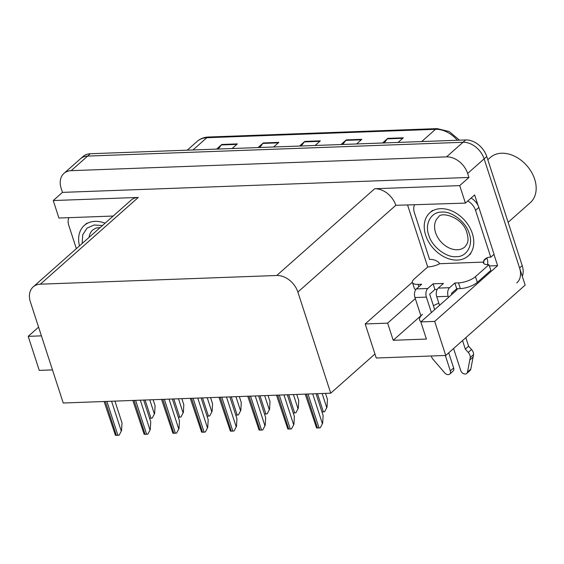 <?xml version="1.0" encoding="UTF-8"?>
<svg xmlns="http://www.w3.org/2000/svg" width="564" height="564" viewBox="0 0 564 564"><rect width="100%" height="100%" fill="white"/><g stroke="black" fill="none" stroke-linecap="round" stroke-linejoin="round"><path stroke-width="0.85" d="M433.406 305.695A20.537 7.233 162 0 1 438.855 303.235M421.04 321.734A20.537 7.233 162 0 1 419.595 320.035A20.537 7.233 162 0 1 422.535 314.303M427.724 266.991L407.652 205.226M493.951 254.392L497.61 265.658L489.383 265.961M497.61 265.658L434.675 321.409L445.743 355.461L376.251 358.013L374.947 354.016L330.73 393.186L297.87 292.06L395.801 205.31L465.406 203.103L474.627 194.932L478.053 205.472M297.87 292.06A19.254 14.015 -131.5 0 0 276.748 275.493L40.368 284.178L138.3 197.428L53.249 200.551L58.924 218.035L113.16 216.04M138.3 197.428A19.254 14.015 -131.5 0 0 131.095 200.157L33.17 286.907A19.254 14.015 -131.5 0 0 30.378 301.888L63.239 403.013L330.73 393.186M395.801 205.31A19.254 14.015 -131.5 0 0 374.672 188.743L459.723 185.619L468.952 177.448L62.47 192.38L61.173 188.383A19.254 14.015 48.5 0 1 63.965 173.395A19.254 14.015 48.5 0 1 71.163 170.666L446.526 156.877A19.254 14.015 48.5 0 1 467.648 173.451L468.952 177.448M465.406 203.103L459.723 185.619M445.743 355.461L525.154 285.116L484.123 158.851L519.585 267.978A19.254 14.015 48.5 0 1 516.793 282.959M63.965 173.395L83.077 156.468A19.254 14.015 48.5 0 1 90.275 153.739L465.631 139.95L463.002 142.283A19.254 14.015 48.5 0 1 484.123 158.851A19.254 14.015 48.5 0 0 463.002 142.283L87.639 156.073L463.002 142.283L446.526 156.877M80.44 158.801A19.254 14.015 48.5 0 1 87.639 156.073A19.254 14.015 48.5 0 0 80.44 158.801M52.48 369.906L39.261 370.393L28.2 336.341L38.585 327.141M53.249 200.551L62.47 192.38M40.368 284.178A19.254 14.015 -131.5 0 0 33.17 286.907M374.947 354.016L365.183 323.962L412.362 282.176M41.419 335.855L28.2 336.341M415.315 298.617L387.637 323.137L365.183 323.962M434.675 321.409L420.829 321.917L455.099 291.56A20.537 7.233 -18 0 0 457.552 288.697M387.637 323.137L393.207 340.282L426.398 339.063L420.829 321.917M454.866 283.015L456.72 288.726L460.351 288.592A12.838 4.519 162 0 0 477.313 282.374L490.821 270.41L488.967 264.692L475.459 276.663A12.838 4.519 162 0 1 458.497 282.881L454.866 283.015L449.593 287.682L438.186 288.105L443.459 283.431L433.089 283.812L427.815 288.486L416.401 288.902A6.415 3.779 87.9 0 0 414.963 297.538L420.885 315.762L393.207 340.282M218.268 149.037L221.363 144.948A5.132 3.024 -92.1 0 1 221.793 144.476L216.576 149.1M232.135 148.529L237.352 143.905L221.793 144.476M259.757 147.514L262.852 143.425A5.132 3.024 -92.1 0 1 263.282 142.953L258.065 147.578M273.618 147.007L278.842 142.375L263.282 142.953M384.225 142.939L387.313 138.85A5.132 3.024 -92.1 0 1 387.75 138.377L382.526 143.002M398.085 142.431L403.302 137.806L387.75 138.377M342.736 144.469L345.824 140.38A5.132 3.024 -92.1 0 1 346.261 139.9L341.037 144.525M356.596 143.954L361.82 139.329L346.261 139.9M301.246 145.991L304.334 141.902A5.132 3.024 -92.1 0 1 304.772 141.423L299.547 146.055M315.107 145.477L320.331 140.852L304.772 141.423M465.631 139.95A19.254 14.015 48.5 0 1 486.76 156.517L522.215 265.644A19.254 14.015 48.5 0 1 522.32 276.395M153.119 399.714L155.086 405.756L154.635 413.511L152.245 418.037A3.208 1.128 162 0 1 150.997 418.213L149.587 418.269M154.635 413.511L152.245 418.037M114.936 401.117L122.007 422.866L121.556 430.621L119.166 435.147A3.208 1.128 162 0 1 117.911 435.323L116.36 435.38A3.208 1.128 162 0 1 115.416 435.281L104.1 401.512M121.556 430.621L119.166 435.147M181.855 398.656L183.815 404.698L183.363 412.46L180.973 416.986A3.208 1.128 162 0 1 179.726 417.163L178.316 417.212M183.363 412.46L180.973 416.986M210.583 397.599L212.543 403.648L212.099 411.403L209.702 415.929A3.208 1.128 162 0 1 208.454 416.105L207.044 416.154M212.099 411.403L209.702 415.929M239.312 396.548L241.279 402.59L240.828 410.345L238.438 414.871A3.208 1.128 162 0 1 237.183 415.048L235.773 415.104M240.828 410.345L238.438 414.871M143.672 400.059L150.736 421.809L150.285 429.564L147.895 434.09A3.208 1.128 162 0 1 146.64 434.266L145.089 434.322A3.208 1.128 162 0 1 144.144 434.231L132.829 400.454M150.285 429.564L147.895 434.09M172.401 399.002L179.465 420.751L179.014 428.513L176.624 433.032A3.208 1.128 162 0 1 175.376 433.215L173.818 433.272A3.208 1.128 162 0 1 172.873 433.173L161.558 399.404M179.014 428.513L176.624 433.032M201.129 397.951L208.194 419.701L207.742 427.456L205.352 431.982A3.208 1.128 162 0 1 204.105 432.158L202.547 432.214A3.208 1.128 162 0 1 201.609 432.116L190.294 398.346M207.742 427.456L205.352 431.982M229.858 396.894L236.929 418.643L236.478 426.398L234.088 430.924A3.208 1.128 162 0 1 232.833 431.1L231.275 431.157A3.208 1.128 162 0 1 230.338 431.065L219.022 397.289M236.478 426.398L234.088 430.924M438.186 288.105A6.415 3.779 87.9 0 0 436.748 296.734L439.546 305.343M453.576 348.524L460.717 370.499A4.096 2.982 48.5 0 0 463.425 373.615A4.096 2.982 48.5 0 0 466.745 373.446A4.096 2.982 48.5 0 0 467.486 372.099L470.277 357.498L473.577 354.58L470.785 369.18L467.486 372.099M437.171 289.445L434.943 289.529L429.669 294.197L434.689 309.643M433.089 283.812L434.943 289.529M416.401 288.902L421.675 284.235L418.044 284.369A12.838 4.519 162 0 1 412.425 282.493A12.838 4.519 162 0 1 414.265 278.912L427.773 266.941A12.838 4.519 162 0 0 438.707 264.304L439.363 263.719L438.996 262.577A12.838 9.341 48.5 0 0 429.585 259.454L414.364 212.607A12.838 9.341 48.5 0 1 414.491 204.972M467.796 200.988A12.838 9.341 48.5 0 1 475.558 210.358L490.779 257.205L494.071 254.286L478.85 207.439A12.838 9.341 -131.5 0 0 471.088 198.07M487.479 264.685A6.415 3.779 -92.1 0 0 487.261 259.158L486.887 258.016A12.838 9.341 48.5 0 1 487 257.826M486.887 258.016L483.595 260.935A12.838 9.341 48.5 0 1 485.111 259.017A12.838 9.341 48.5 0 1 490.779 257.205M415.802 289.572A12.838 4.519 162 0 1 414.286 288.211L412.425 282.493M483.595 260.935L483.968 262.077L439.363 263.719M483.968 262.077L483.411 262.979M488.967 264.692A12.838 4.519 162 0 1 483.348 262.824A12.838 4.519 162 0 1 483.306 262.662M456.72 288.726L451.454 293.4L451.806 294.486M431.382 355.99A6.415 4.674 48.5 0 0 432.651 358.88L444.756 372.931A4.096 2.982 48.5 0 0 449.748 374.073A4.096 2.982 48.5 0 0 450.34 370.879L445.334 355.475M431.397 312.562L426.377 297.115A6.415 3.779 -92.1 0 1 427.815 288.486M448.718 352.824L453.639 367.961L450.34 370.879M449.748 374.073L453.047 371.154A4.096 2.982 -131.5 0 0 453.639 367.961M448.507 297.404L448.154 296.319A6.415 3.779 -92.1 0 1 449.593 287.682M465.321 349.137L468.613 346.218L471.546 349.504L468.247 352.422L465.321 349.137L462.536 340.578M465.836 337.66L468.613 346.218M466.745 373.446L470.038 370.527A4.096 2.982 -131.5 0 0 470.785 369.18M471.546 349.504A6.415 4.674 48.5 0 1 473.577 354.58M468.247 352.422A6.415 4.674 48.5 0 1 470.277 357.498M469.861 359.945L473.154 357.026M68.893 217.669A12.838 9.341 48.5 0 0 68.766 225.297L76.351 248.646M469.234 233.637C473.626 244.776 466.766 257.064 456.361 256.662C446.54 257.945 431.862 246.602 428.866 235.385L428.781 235.125C424.382 223.993 431.249 211.697 441.647 212.106C451.475 210.816 466.153 222.16 469.149 233.383L469.234 233.637M457.362 260.089A28.884 21.023 48.5 0 1 428.739 242.055A28.884 21.023 48.5 0 1 429.853 212.762A28.884 21.023 48.5 0 1 440.653 208.673A28.884 21.023 48.5 0 1 469.276 226.707A28.884 21.023 48.5 0 1 468.155 256A28.884 21.023 48.5 0 1 457.362 260.089M508.136 222.301L530.294 202.673A30.167 21.954 -131.5 0 0 534.665 179.197A30.167 21.954 -131.5 0 0 501.565 153.239A30.167 21.954 -131.5 0 0 490.292 157.511L487.804 159.718M79.482 245.876A28.884 21.023 48.5 0 1 84.262 225.459A28.884 21.023 48.5 0 1 95.062 221.37A28.884 21.023 48.5 0 1 105.108 223.175M82.168 243.5L82.718 234.814L87.089 228.096L94.089 224.994L102.422 225.558M268.041 395.491L270.008 401.533L269.557 409.295L267.167 413.821A3.208 1.128 162 0 1 265.912 413.997L264.509 414.046M269.557 409.295L267.167 413.821M296.777 394.433L298.737 400.482L298.286 408.237L295.896 412.763A3.208 1.128 162 0 1 294.648 412.94L293.238 412.989M298.286 408.237L295.896 412.763M325.506 393.376L327.465 399.425L327.014 407.18L324.624 411.706A3.208 1.128 162 0 1 323.376 411.882L321.966 411.939M327.014 407.18L324.624 411.706M258.587 395.836L265.658 417.586L265.207 425.341L262.817 429.867A3.208 1.128 162 0 1 261.562 430.043L260.011 430.106A3.208 1.128 162 0 1 259.066 430.008L247.751 396.238M265.207 425.341L262.817 429.867M287.323 394.779L294.387 416.528L293.936 424.29L291.546 428.816A3.208 1.128 162 0 1 290.298 428.992L288.74 429.049A3.208 1.128 162 0 1 287.795 428.95L276.48 395.181M293.936 424.29L291.546 428.816M316.051 393.728L323.116 415.478L322.664 423.233L320.274 427.759A3.208 1.128 162 0 1 319.027 427.935L317.469 427.991A3.208 1.128 162 0 1 316.531 427.893L305.216 394.123M322.664 423.233L320.274 427.759M467.648 173.451L486.76 156.517M71.163 170.666L90.275 153.739M276.748 275.493L374.672 188.743M457.326 140.253A25.676 18.682 -131.5 0 0 435.5 129.318L206.798 137.722A25.676 18.682 -131.5 0 0 197.203 141.36C200.312 138.652 204.048 137.207 208.419 137.024A6.415 3.779 87.9 0 0 206.798 137.722L192.98 149.968M421.682 141.564L435.5 129.318A6.415 3.779 -92.1 0 1 437.121 128.62L449.205 131.532L459.512 140.175M522.215 265.644L519.585 267.978M304.334 141.902L319.788 141.331M345.824 140.38L361.277 139.809M387.313 138.85L402.766 138.286M262.852 143.425L278.299 142.854M221.363 144.948L236.817 144.384M145.075 400.01L150.997 418.213M149.77 399.834L154.303 413.807M105.341 401.469L116.36 435.38M106.892 401.413L117.911 435.323M111.58 401.237L121.225 430.91M173.811 398.952L179.726 417.163M178.499 398.776L183.039 412.749M202.539 397.895L208.454 416.105M207.228 397.726L211.768 411.692M231.268 396.844L237.183 415.048M235.956 396.668L240.497 410.641M134.07 400.412L145.089 434.322M135.621 400.355L146.64 434.266M140.316 400.179L149.953 429.86M162.799 399.354L173.818 433.272M164.357 399.298L175.376 433.215M169.045 399.129L178.689 428.802M191.527 398.304L202.547 432.214M193.085 398.24L204.105 432.158M197.774 398.071L207.418 427.745M220.256 397.246L231.275 431.157M221.814 397.19L232.833 431.1M226.502 397.014L236.147 426.687M460.351 288.592L458.497 282.881M418.044 284.369L418.826 286.759M475.558 210.358L478.85 207.439M477.313 282.374L475.459 276.663M414.963 297.538L426.377 297.115M436.748 296.734L448.154 296.319M464.835 246.94A19.895 14.481 48.5 0 1 457.397 249.76A19.895 14.481 48.5 0 1 435.634 232.84A19.895 14.481 48.5 0 1 438.447 217.154C440.653 211.133 462.769 216.914 466.914 232.678C468.254 238.614 469.22 241.942 464.835 246.94M89.091 237.366A19.895 14.481 48.5 0 1 92.856 229.851L96.162 228.046L100.117 227.595M259.997 395.787L265.912 413.997M264.685 395.611L269.225 409.584M288.726 394.729L294.648 412.94M293.421 394.56L297.961 408.526M317.462 393.672L323.376 411.882M322.15 393.503L326.69 407.476M248.992 396.189L260.011 430.106M250.543 396.132L261.562 430.043M255.238 395.963L264.876 425.637M277.721 395.131L288.74 429.049M279.279 395.075L290.298 428.992M283.967 394.906L293.604 424.579M306.449 394.081L317.469 427.991M308.007 394.024L319.027 427.935M312.696 393.848L322.34 423.522M208.419 137.024L437.121 128.62M197.203 141.36L187.248 150.179M432.489 210.428L429.853 212.762M470.792 253.666L468.155 256M86.898 223.125L84.262 225.459"/></g></svg>

